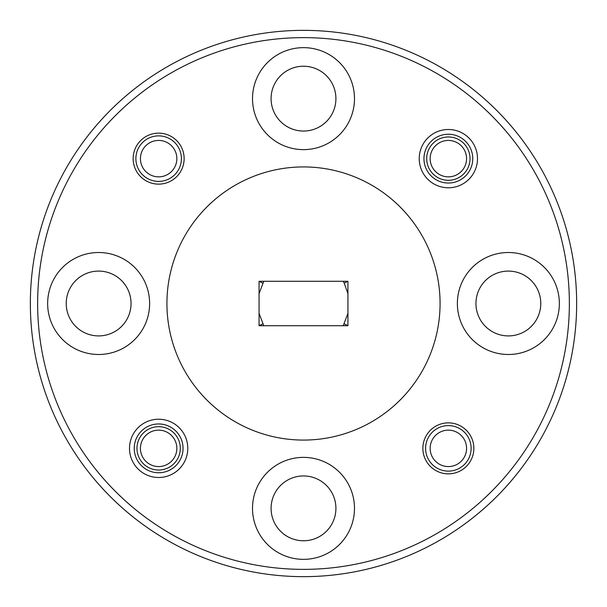 <?xml version="1.0" encoding="UTF-8"?>
<svg xmlns="http://www.w3.org/2000/svg" width="607" height="607" viewBox="0 0 607 607"><rect width="100%" height="100%" fill="white"/><g stroke="black" fill="none" stroke-linecap="round" stroke-linejoin="round"><path stroke-width="0.91" d="M475.949 303.5A32.414 32.414 0 0 1 508.363 271.086A32.414 32.414 0 0 1 540.776 303.5A32.414 32.414 0 0 1 508.363 335.914A32.414 32.414 0 0 1 475.949 303.5M271.086 98.638A32.414 32.414 0 0 1 303.5 66.224A32.414 32.414 0 0 1 335.914 98.638A32.414 32.414 0 0 1 303.5 131.051A32.414 32.414 0 0 1 271.086 98.638M66.224 303.5A32.414 32.414 0 0 1 98.638 271.086A32.414 32.414 0 0 1 131.051 303.5A32.414 32.414 0 0 1 98.638 335.914A32.414 32.414 0 0 1 66.224 303.5M271.086 508.363A32.414 32.414 0 0 1 303.5 475.949A32.414 32.414 0 0 1 335.914 508.363A32.414 32.414 0 0 1 303.5 540.776A32.414 32.414 0 0 1 271.086 508.363M423.959 158.639A24.401 24.401 0 0 1 448.361 134.238A24.401 24.401 0 0 1 472.762 158.639A24.401 24.401 0 0 1 448.361 183.041A24.401 24.401 0 0 1 423.959 158.639M134.238 448.361A24.401 24.401 0 0 1 158.639 423.959A24.401 24.401 0 0 1 183.041 448.361A24.401 24.401 0 0 1 158.639 472.762A24.401 24.401 0 0 1 134.238 448.361M426.691 158.639A21.67 21.67 0 0 1 448.361 136.97A21.67 21.67 0 0 1 470.03 158.639A21.67 21.67 0 0 1 448.361 180.309A21.67 21.67 0 0 1 426.691 158.639M136.97 448.361A21.67 21.67 0 0 1 158.639 426.691A21.67 21.67 0 0 1 180.309 448.361A21.67 21.67 0 0 1 158.639 470.03A21.67 21.67 0 0 1 136.97 448.361M133.145 158.639A25.494 25.494 0 0 1 158.639 133.145A25.494 25.494 0 0 1 184.133 158.639A25.494 25.494 0 0 1 158.639 184.133A25.494 25.494 0 0 1 133.145 158.639M422.867 448.361A25.494 25.494 0 0 1 448.361 422.867A25.494 25.494 0 0 1 473.855 448.361A25.494 25.494 0 0 1 448.361 473.855A25.494 25.494 0 0 1 422.867 448.361M419.225 158.639A29.136 29.136 0 0 1 448.361 129.503A29.136 29.136 0 0 1 477.497 158.639A29.136 29.136 0 0 1 448.361 187.775A29.136 29.136 0 0 1 419.225 158.639M129.503 448.361A29.136 29.136 0 0 1 158.639 419.225A29.136 29.136 0 0 1 187.775 448.361A29.136 29.136 0 0 1 158.639 477.497A29.136 29.136 0 0 1 129.503 448.361M576.65 303.5A273.15 273.15 0 0 1 303.5 576.65A273.15 273.15 0 0 1 30.35 303.5A273.15 273.15 0 0 1 303.5 30.35A273.15 273.15 0 0 1 576.65 303.5M457.375 303.5A50.988 50.988 0 0 1 508.363 252.512A50.988 50.988 0 0 1 559.351 303.5A50.988 50.988 0 0 1 508.363 354.488A50.988 50.988 0 0 1 457.375 303.5M252.512 98.638A50.988 50.988 0 0 1 303.5 47.65A50.988 50.988 0 0 1 354.488 98.638A50.988 50.988 0 0 1 303.5 149.625A50.988 50.988 0 0 1 252.512 98.638M47.65 303.5A50.988 50.988 0 0 1 98.638 252.512A50.988 50.988 0 0 1 149.625 303.5A50.988 50.988 0 0 1 98.638 354.488A50.988 50.988 0 0 1 47.65 303.5M252.512 508.363A50.988 50.988 0 0 1 303.5 457.375A50.988 50.988 0 0 1 354.488 508.363A50.988 50.988 0 0 1 303.5 559.351A50.988 50.988 0 0 1 252.512 508.363M303.5 569.366A265.866 265.866 0 0 0 569.366 303.5A265.866 265.866 0 0 0 303.5 37.634A265.866 265.866 0 0 0 37.634 303.5A265.866 265.866 0 0 0 303.5 569.366M440.075 303.5A136.575 136.575 0 0 1 303.5 440.075A136.575 136.575 0 0 1 166.925 303.5A136.575 136.575 0 0 1 303.5 166.925A136.575 136.575 0 0 1 440.075 303.5M347.932 281.284L347.932 325.716L259.068 325.716L259.068 281.284L347.932 281.284L344.222 283.143L343.236 281.284M343.236 325.716L347.932 313.341M347.932 293.659L344.222 283.143M263.764 281.284L259.068 293.659M259.068 313.341L263.764 325.716M259.068 325.716L262.778 323.857M344.222 323.857L347.932 325.716M262.778 283.143L259.068 281.284M176.849 448.361A18.21 18.21 0 0 1 158.639 466.571A18.21 18.21 0 0 1 140.429 448.361A18.21 18.21 0 0 1 158.639 430.151A18.21 18.21 0 0 1 176.849 448.361M471.123 448.361A22.763 22.763 0 0 1 448.361 471.123A22.763 22.763 0 0 1 425.598 448.361A22.763 22.763 0 0 1 448.361 425.598A22.763 22.763 0 0 1 471.123 448.361M466.571 448.361A18.21 18.21 0 0 1 448.361 466.571A18.21 18.21 0 0 1 430.151 448.361A18.21 18.21 0 0 1 448.361 430.151A18.21 18.21 0 0 1 466.571 448.361M466.571 158.639A18.21 18.21 0 0 1 448.361 176.849A18.21 18.21 0 0 1 430.151 158.639A18.21 18.21 0 0 1 448.361 140.429A18.21 18.21 0 0 1 466.571 158.639M181.402 158.639A22.763 22.763 0 0 1 158.639 181.402A22.763 22.763 0 0 1 135.877 158.639A22.763 22.763 0 0 1 158.639 135.877A22.763 22.763 0 0 1 181.402 158.639M176.849 158.639A18.21 18.21 0 0 1 158.639 176.849A18.21 18.21 0 0 1 140.429 158.639A18.21 18.21 0 0 1 158.639 140.429A18.21 18.21 0 0 1 176.849 158.639"/></g></svg>
